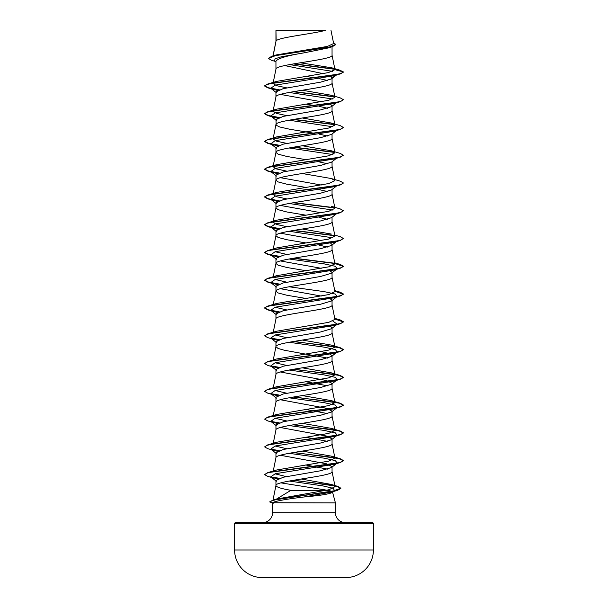 <?xml version="1.0" encoding="UTF-8"?>
<svg xmlns="http://www.w3.org/2000/svg" width="608" height="608" viewBox="0 0 608 608"><rect width="100%" height="100%" fill="white"/><g stroke="black" fill="none" stroke-linecap="round" stroke-linejoin="round"><path stroke-width="0.91" d="M345.998 577.562A6939.53 6939.53 0 0 1 338.884 577.6L269.116 577.6A6939.53 6939.53 0 0 1 262.002 577.562L345.998 577.562A27.558 27.558 0 0 0 373.396 549.997L373.396 523.746L234.604 523.746L234.604 549.997L373.396 549.997M262.002 577.562A27.558 27.558 0 0 1 234.604 549.997M373.396 523.746A1.178 1.178 0 0 0 372.218 522.568L235.782 522.568A1.178 1.178 0 0 0 234.604 523.746M345.26 522.568A9.842 9.842 0 0 1 335.418 512.719L272.582 512.719A9.842 9.842 0 0 1 262.74 522.568M280.873 482.858L327.727 490.314C330.744 490.907 332.34 491.492 332.523 492.077C331.216 493.749 321.662 495.398 303.856 497.002C285.266 499.252 274.854 501.167 272.612 502.748L335.418 502.877L335.418 512.719M289.18 481.034L322.84 485.883L333.116 488.308L334.658 490.732L332.257 492.609L332.523 492.077L335.418 502.877M276.473 499.092L290.928 490.314L327.727 490.314M272.582 502.877L272.582 512.719M280.341 455.255L326.435 463.782L332.052 466.625L331.482 467.522L320.606 470.767L283.184 477.257L275.948 480.502L275.948 485.518C276.351 487.114 281.344 488.718 290.928 490.314M332.052 466.625L332.052 471.641C333.792 476.262 274.208 480.89 275.948 485.518L272.84 500.832L276.686 499.031L329.012 489.729L335.099 486.628L331.147 484.394L301.188 479.02M276.169 30.544L325.234 30.4C312.748 33.881 278.502 37.354 276.169 40.835L275.948 30.544L275.948 41.321M273.159 55.83L275.948 41.39M275.394 61.446L271.533 60.283L268.379 58.421L275.964 55.465L332.47 46.603L327.727 48.07L304 52.85C286.961 55.647 277.605 58.444 275.948 61.241L275.948 69.145C274.208 64.516 333.792 59.896 332.052 55.267L332.052 46.725M286.756 87.879L276.465 85.644L273.045 83.418L275.948 69.145M330.957 76.517L332.052 78.014L331.482 78.903L320.614 82.148L283.191 88.646L275.948 91.892L275.948 96.908C274.208 92.279 333.792 87.651 332.052 83.022L332.052 78.455M286.756 115.634L276.48 113.407L273.045 111.18L275.948 96.908M337.235 102.174L331.482 106.666L320.606 109.911L283.184 116.402L275.948 119.647L276.184 125.24L279.703 126.973L289.97 129.291L314.914 133.365M332.052 106.218L332.052 110.785C333.792 115.406 274.208 120.034 275.948 124.663L273.045 138.936L276.67 136.899L328.814 128.014L334.955 125.058L331.33 123.021L302.26 117.998M336.429 130.56L331.482 134.421L320.614 137.666L283.191 144.157L275.948 147.41L275.948 152.418L278.084 154.158L286.923 156.469L305.74 159.63M332.052 133.973L332.052 138.54C333.792 143.169 274.208 147.797 275.948 152.418L273.045 166.698L276.67 164.662L328.806 155.777L334.955 152.813L331.33 150.784L302.26 145.753M336.429 158.316L331.482 162.184L320.606 165.429L283.184 171.92L275.948 175.165L275.948 180.181L278.084 181.914L286.923 184.224L305.74 187.393M332.052 161.736L332.052 166.296C333.792 170.924 274.208 175.552 275.948 180.181L273.045 194.454L276.67 192.417L328.814 183.532L334.955 180.576L331.33 178.539L302.26 173.516M336.429 186.078L331.482 189.939L320.606 193.184L283.184 199.675L275.948 202.928L275.948 207.936L278.084 209.669L286.923 211.987L305.74 215.148M332.052 189.491L332.052 194.058C333.792 198.687 274.208 203.308 275.948 207.936L273.045 222.209L276.67 220.18L328.806 211.295L334.955 208.331L331.33 206.294L340.32 208.962L343.376 210.71L341.08 212.23L334.461 213.742L267.68 222.84L264.624 224.588L268.462 226.556L279.224 228.524M336.429 213.834L331.482 217.694L320.614 220.94L283.191 227.438L275.948 230.683L275.948 235.691L278.084 237.432L286.923 239.742L305.74 242.911M332.052 217.246L332.052 221.814C333.792 226.442 274.208 231.07 275.948 235.691L273.045 249.972M330.615 243.139L332.052 244.56L331.482 245.457L320.598 248.702L283.184 255.193L275.948 258.438L275.948 263.454L278.084 265.187L286.923 267.497L305.74 270.666M332.052 244.56L332.052 249.576C333.792 254.197 274.208 258.826 275.948 263.454L273.045 277.727M328.776 270.165L332.052 272.316L331.482 273.212L320.614 276.458L283.191 282.948L275.948 286.201L275.948 291.209L278.084 292.942L286.923 295.26L305.74 298.422M332.052 272.316L332.052 277.332C333.792 281.96 274.208 286.581 275.948 291.209L273.045 305.482M332.052 300.078L331.482 300.975L320.606 304.22L283.184 310.711L275.948 313.956L275.948 318.972C274.208 314.344 333.792 309.715 332.052 305.087L332.052 300.078L328.776 297.92M273.25 332.234L275.948 318.972M330.608 326.412L332.052 327.834L331.482 328.73L320.606 331.976L283.184 338.466L275.948 341.711L275.948 346.659M332.052 327.834L332.052 332.85C333.792 337.478 274.208 342.099 275.948 346.727L278.084 348.46L284.164 350.2L327.659 358.097M321.244 351.576L329.202 353.582L332.052 355.596L331.482 356.486L320.614 359.731L283.191 366.221L275.948 369.474L275.948 374.414M332.052 355.596L332.052 360.605C333.792 365.233 274.208 369.862 275.948 374.482M280.341 371.982L326.443 380.509L332.052 383.352L331.482 384.248L320.598 387.494L283.184 393.984L275.948 397.229L275.948 402.169M332.052 383.352L332.052 388.368C333.792 392.988 274.208 397.617 275.948 402.245M280.341 399.737L326.443 408.264L332.052 411.107L331.482 412.004L320.614 415.249L283.191 421.739L275.948 424.992L275.948 429.932M332.052 411.107L332.052 416.123C333.792 420.751 274.208 425.372 275.948 430M332.052 438.87L331.482 439.759L320.606 443.012L283.184 449.502L275.948 452.747L275.948 457.756C274.208 453.135 333.792 448.506 332.052 443.878L332.052 438.87L326.443 436.027L280.341 427.492M273.045 472.036L275.948 457.756M310.354 49.339L313.416 49.841M284.666 65.565L323.205 73.652M305.74 76.357L314.914 77.854M318.98 78.576L327.659 80.522M280.341 94.4L321.244 101.756M330.615 104.348L332.052 105.769M305.74 104.12L314.921 105.61M318.98 106.332L327.659 108.277M318.98 134.087L327.659 136.032M314.108 160.991L314.914 161.128M318.98 161.85L327.659 163.795M280.341 177.673L321.244 185.03M318.98 189.605L327.659 191.55M280.341 205.428L321.244 212.785M318.98 217.368L327.659 219.306M280.341 233.191L321.244 240.548M318.98 245.123L327.659 247.068M280.341 260.946L321.244 268.303M314.108 272.019L314.914 272.156M280.341 288.701L321.244 296.066M314.108 299.782L314.914 299.919M314.108 327.537L314.914 327.674M305.74 381.702L327.659 385.86M305.74 409.458L327.659 413.615M305.74 437.213L327.659 441.378M305.74 464.976L327.659 469.133M268.379 58.421L271.814 56.225L276.176 54.94L327.446 46.428L333.648 43.533L330.988 30.4M332.698 71.372L289.522 64.6M275.948 61.887L274.558 60.792L275.067 58.809L281.208 56.818L304 52.85M334.848 69.304L293.345 63.931M332.47 46.603L335.852 44.559L333.458 42.598M275.948 30.894L276.093 30.4L278.183 30.4M277.385 90.47L270.765 88.297L275.166 85.143L334.286 75.681L340.32 73.902L343.376 72.154L340.229 70.27L331.801 67.8L300.344 62.784M334.59 69.023L294.128 63.794M271.814 56.225L328.761 47.302L335.852 44.331M273.045 83.418L276.67 81.388L267.68 84.048L334.461 74.951L341.08 73.439L343.376 71.919L334.962 69.669L331.801 67.8M286.216 476.596L274.991 473.799M293.892 452.451L340.32 458.782L343.376 460.537L341.08 462.05L334.461 463.57L267.68 472.659L276.67 469.999L328.814 461.115L334.955 458.158L331.33 456.122L302.26 451.09M286.756 448.734L275.082 446.021M293.892 424.688L340.32 431.026L343.376 432.774L341.08 434.294L334.461 435.807L267.68 444.904L276.67 442.244L328.806 433.36L334.955 430.396L331.33 428.359L302.26 423.335M286.756 420.972L275.082 418.258M293.892 396.933L340.32 403.264L343.376 405.019L341.08 406.532L334.461 408.052L267.68 417.149L276.67 414.481L328.814 405.597L334.955 402.64L331.33 400.604L302.26 395.58M286.756 393.216L275.082 390.503M293.892 369.178L340.32 375.508L343.376 377.264L341.08 378.776L334.461 380.289L267.68 389.386L276.67 386.726L328.806 377.842L334.955 374.878L331.33 372.848L302.26 367.817M286.756 365.461L275.082 362.748M293.892 341.415L340.32 347.753L343.376 349.501L341.08 351.021L334.461 352.534L267.68 361.631L276.67 358.971L328.806 350.086L334.955 347.122L331.33 345.086L302.26 340.062M286.756 337.698L275.082 334.985M334.833 318.782L340.32 319.99L343.376 321.746L341.08 323.258L334.461 324.778L267.68 333.868L276.67 331.208L328.806 322.324L334.955 319.367L332.036 304.95M286.756 309.943L275.082 307.23M334.833 291.019L340.32 292.235L343.376 293.983L341.08 295.503L334.461 297.016L267.68 306.113L276.67 303.453L328.806 294.568L334.955 291.604L332.036 277.195M286.756 282.18L275.082 279.467M273.228 277.362L276.67 275.69L328.806 266.813L334.955 263.849L332.036 249.432M286.756 254.425L275.082 251.712M334.75 235.083L340.32 236.717L343.376 238.473L341.08 239.985L334.461 241.505L267.68 250.595L276.67 247.935L328.806 239.05L334.955 236.086L332.036 221.677M331.33 234.057L302.26 229.026M286.756 226.67L276.473 224.436L273.045 222.209M286.756 198.907L276.473 196.68L273.045 194.454M286.756 171.152L276.473 168.925L273.045 166.691M286.756 143.397L276.465 141.162L273.045 138.936M273.045 111.18L276.67 109.144L328.806 100.259L334.955 97.303L331.33 95.266L302.26 90.235M276.67 81.388L328.388 72.603L334.962 69.669M289.02 92.454L332.918 99.043M331.33 95.266L340.32 97.926L343.376 99.682L340.32 101.665L334.286 103.436L275.166 112.898L270.765 116.052L277.392 118.226M289.02 120.209L332.918 126.798M343.36 127.551L340.32 129.42L334.286 131.199L275.166 140.661L270.765 143.815L277.392 145.988M289.02 147.972L332.918 154.561M331.33 150.784L340.32 153.444L343.376 155.2L340.32 157.176L334.286 158.954L275.166 168.416L270.765 171.57L277.385 173.744M337.22 185.455L336.68 185.797M343.36 183.069L340.32 184.938L334.286 186.709L275.166 196.171L270.765 199.325L277.392 201.499M289.02 203.482L332.918 210.072M337.22 213.218L336.68 213.56M343.36 210.824L340.32 212.694L334.286 214.472L275.166 223.934L270.765 227.088L277.385 229.262M289.02 231.245L332.918 237.834M337.22 240.973L336.68 241.315M343.376 238.473L340.32 240.456L334.286 242.227L275.166 251.689L270.765 254.843L277.392 257.017M289.02 259L324.125 263.864L335.297 266.296L337.235 268.721L334.286 269.982L275.166 279.452L270.765 282.606L277.392 284.772M289.02 286.763L324.125 291.62L335.297 294.052L337.235 296.484L334.286 297.745L275.166 307.207L270.765 310.361L277.385 312.535M332.918 321.108L337.235 324.239L334.286 325.5L275.166 334.962L270.765 338.116L277.392 340.29M289.02 342.274L324.125 347.138L335.297 349.57L337.235 352.002L334.286 353.263L275.166 362.725L270.765 365.879L277.385 368.053M289.02 370.036L324.125 374.893L335.297 377.325L337.235 379.757L334.286 381.018L275.166 390.48L270.765 393.634L277.392 395.808M289.02 397.792L324.125 402.656L335.297 405.08L337.235 407.512L334.286 408.774L275.166 418.236L270.765 421.39L277.392 423.563M289.02 425.554L324.125 430.411L335.297 432.843L337.235 435.275L334.286 436.536L275.166 445.998L270.765 449.152L277.385 451.326M289.02 453.31L324.125 458.166L335.297 460.598L337.235 463.03L334.286 464.292L275.371 473.708L270.697 476.839L277.491 479.028M334.658 490.732L331.436 492.115L303.856 497.002M340.32 73.902L273.539 83L266.92 84.52L264.624 86.032L267.68 87.788L278.76 89.9M293.086 91.732L334.772 96.938M340.32 101.665L273.539 110.755L266.92 112.275L264.624 113.787L267.68 115.543L278.76 117.656M293.086 119.487L334.772 124.693M340.32 129.42L273.539 138.518L266.92 140.03L264.624 141.55L267.68 143.298L278.76 145.411M293.086 147.25L334.772 152.448M340.32 157.176L273.539 166.273L266.92 167.793L264.624 169.305L267.68 171.061L278.76 173.174M340.32 184.938L273.539 194.036L266.92 195.548L264.624 197.068L267.68 198.816L278.76 200.929M293.086 202.76L334.772 207.966M340.32 212.694L273.539 221.791L266.92 223.303L264.624 224.823L267.68 226.571L278.76 228.684M293.086 230.523L334.772 235.729M340.32 240.456L273.539 249.546L266.92 251.066L264.624 252.578L267.68 254.334L278.76 256.447M293.086 258.278L334.772 263.484M334.879 263.5L343.376 266.456L340.32 268.212L273.539 277.309L266.92 278.821L264.624 280.341L267.68 282.089L278.76 284.202M334.879 291.262L343.376 294.219L340.32 295.967L273.539 305.064L266.92 306.584L264.624 308.096L267.68 309.852L278.76 311.965M334.879 319.018L343.376 321.974L340.32 323.73L273.539 332.827L266.92 334.339L264.624 335.852L267.68 337.607L273.714 339.378M271.32 338.466L278.76 339.72M293.086 341.552L327.666 345.64L339.226 347.692L343.376 349.737L340.32 351.485L273.539 360.582L266.92 362.094L264.624 363.614L267.68 365.362L273.714 367.141M271.32 366.229L278.76 367.475M293.086 369.314L327.666 373.403L339.226 375.448L343.376 377.492L340.32 379.248L273.539 388.337L266.92 389.857L264.624 391.37L267.68 393.125L273.714 394.896M271.32 393.984L278.76 395.238M293.086 397.07L327.666 401.158L339.226 403.203L343.376 405.247L340.32 407.003L273.539 416.1L266.92 417.612L264.624 419.132L267.68 420.88L273.714 422.659M271.32 421.747L278.76 422.993M293.086 424.825L327.666 428.921L339.226 430.966L343.376 433.01L340.32 434.758L273.539 443.855L266.92 445.368L264.624 446.888L267.68 448.636L273.714 450.414M271.32 449.502L278.76 450.756M293.079 452.588L327.666 456.676L339.226 458.721L343.376 460.765L340.32 462.521L273.539 471.61L266.92 473.13L264.624 474.643L267.626 476.322L273.691 478.093M271.252 477.181L278.874 478.466M293.193 480.328L326.207 484.371L337.014 486.4L340.845 488.422L337.539 490.314L278.859 499.024L272.65 500.483L269.732 501.934L273.296 503.204M332.052 78.014L335.608 75.286M267.68 84.048L264.624 85.804L268.462 87.765L279.224 89.733M293.892 91.595L334.491 96.657M343.376 99.682L341.08 101.194L334.461 102.714L267.68 111.804L264.624 113.559L268.462 115.528L279.224 117.488M293.892 119.35L334.491 124.412M331.33 123.021L340.32 125.689L343.376 127.437L341.08 128.957L334.461 130.469L267.68 139.566L264.624 141.314L268.462 143.283L279.224 145.251M293.892 147.106L334.491 152.167M343.376 155.2L341.08 156.712L334.461 158.224L267.68 167.322L264.624 169.077L268.462 171.038L279.224 173.006M331.33 178.539L340.32 181.199L343.376 182.955L341.08 184.467L334.461 185.987L267.68 195.084L264.624 196.832L268.462 198.801L279.224 200.769M293.892 202.624L334.491 207.685M293.892 230.386L334.491 235.44M267.68 250.595L264.624 252.35L268.462 254.319L279.224 256.28M293.892 258.142L334.491 263.203M334.833 263.264L340.32 264.48L343.376 266.228L341.08 267.74L334.461 269.26L267.68 278.358L264.624 280.106L268.462 282.074L279.224 284.042M267.68 306.113L264.624 307.868L268.462 309.829L279.224 311.798M267.68 333.868L264.624 335.852M270.78 338.124L279.232 339.56M267.68 361.631L264.64 363.5M270.78 365.887L279.224 367.316M267.68 389.386L264.64 391.256M270.78 393.642L279.224 395.071M267.68 417.149L264.624 419.132M270.78 421.397L279.224 422.834M267.68 444.904L264.624 446.888M270.78 449.16L279.224 450.589M267.68 472.659L264.64 474.529M270.689 476.832L279.353 478.306M293.998 480.191L337.721 486.37L340.845 488.194L332.766 491.188L272.878 500.179L269.762 501.813M335.099 486.628L332.036 471.496M334.955 458.158L332.036 443.741M273.25 443.27L275.964 429.864M334.955 430.396L332.036 415.978M273.25 415.507L275.964 402.101M334.955 402.64L332.036 388.223M273.25 387.752L275.964 374.346M334.955 374.878L332.036 360.468M273.25 359.997L275.964 346.583M334.955 347.122L332.036 332.705M334.955 208.331L332.036 193.914M334.955 180.576L332.036 166.159M334.955 152.813L332.036 138.404M334.955 125.058L332.036 110.641M334.955 97.303L332.036 82.886M334.955 69.548L332.036 55.123M273.007 55.875L275.964 41.245M273.714 89.558L267.68 87.788M273.714 117.314L267.68 115.543M273.714 145.076L267.68 143.298M273.714 172.832L267.68 171.061M273.714 200.587L267.68 198.816M273.714 228.35L267.68 226.571M273.714 256.105L267.68 254.334M334.286 269.982L340.32 268.212M273.714 283.868L267.68 282.089M334.286 297.745L340.32 295.967M273.714 311.623L267.68 309.852M334.286 325.5L340.32 323.73M334.286 353.263L340.32 351.485M334.286 381.018L340.32 379.248M334.286 408.774L340.32 407.003M334.286 436.536L340.32 434.758M334.286 464.292L340.32 462.521M331.436 492.115L337.539 490.314M331.482 78.903L336.429 75.042M270.765 88.297L276.518 92.788M270.765 116.052L276.518 120.544M270.765 143.815L276.518 148.299M270.765 171.57L276.518 176.062M270.765 199.325L276.518 203.817M270.765 227.088L276.518 231.58M337.235 240.966L331.482 245.457M270.765 254.843L276.518 259.335M337.235 268.721L331.482 273.212M270.765 282.606L276.518 287.09M337.235 296.484L331.482 300.975M270.765 310.361L276.518 314.853M337.235 324.239L331.482 328.73M270.765 338.116L276.518 342.608M337.235 352.002L331.482 356.486M270.765 365.879L276.518 370.371M337.235 379.757L331.482 384.248M270.765 393.634L276.518 398.126M337.235 407.512L331.482 412.004M270.765 421.39L276.518 425.881M337.235 435.275L331.482 439.759M270.765 449.152L276.518 453.644M337.235 463.03L331.482 467.522M270.697 476.839L276.389 481.27M276.686 499.031L272.878 500.179M331.147 484.386L337.721 486.37M331.33 456.122L340.32 458.782M331.33 428.359L340.32 431.026M331.33 400.604L340.32 403.264M331.33 372.848L340.32 375.508M331.33 345.086L340.32 347.753M334.75 318.356L340.32 319.99M334.75 290.601L340.32 292.235M276.67 275.69L267.68 278.358M334.75 262.838L340.32 264.48M276.67 220.18L267.68 222.84M276.67 192.417L267.68 195.084M276.67 164.662L267.68 167.322M276.67 136.899L267.68 139.566M276.67 109.144L267.68 111.804"/></g></svg>
